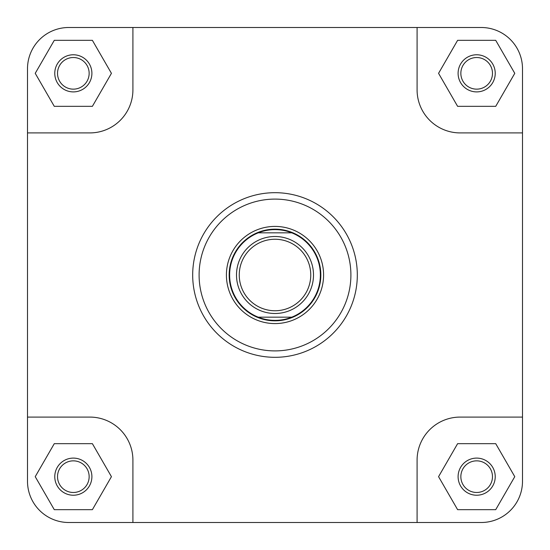 <?xml version="1.0" encoding="UTF-8"?>
<svg xmlns="http://www.w3.org/2000/svg" width="550" height="550" viewBox="0 0 550 550"><rect width="100%" height="100%" fill="white"/><g stroke="black" fill="none" stroke-linecap="round" stroke-linejoin="round"><path stroke-width="0.82" d="M458.102 476.664A18.562 18.562 0 0 1 476.664 458.102A18.562 18.562 0 0 1 495.227 476.664A18.562 18.562 0 0 1 476.664 495.227A18.562 18.562 0 0 1 458.102 476.664M492.477 476.664A15.812 15.812 0 0 0 476.664 460.852A15.812 15.812 0 0 0 460.852 476.664A15.812 15.812 0 0 0 476.664 492.477A15.812 15.812 0 0 0 492.477 476.664M54.773 476.664A18.562 18.562 0 0 1 73.336 458.102A18.562 18.562 0 0 1 91.898 476.664A18.562 18.562 0 0 1 73.336 495.227A18.562 18.562 0 0 1 54.773 476.664M89.148 476.664A15.812 15.812 0 0 0 73.336 460.852A15.812 15.812 0 0 0 57.523 476.664A15.812 15.812 0 0 0 73.336 492.477A15.812 15.812 0 0 0 89.148 476.664M54.773 73.336A18.562 18.562 0 0 1 73.336 54.773A18.562 18.562 0 0 1 91.898 73.336A18.562 18.562 0 0 1 73.336 91.898A18.562 18.562 0 0 1 54.773 73.336M89.148 73.336A15.812 15.812 0 0 0 73.336 57.523A15.812 15.812 0 0 0 57.523 73.336A15.812 15.812 0 0 0 73.336 89.148A15.812 15.812 0 0 0 89.148 73.336M458.102 73.336A18.562 18.562 0 0 1 476.664 54.773A18.562 18.562 0 0 1 495.227 73.336A18.562 18.562 0 0 1 476.664 91.898A18.562 18.562 0 0 1 458.102 73.336M492.477 73.336A15.812 15.812 0 0 0 476.664 57.523A15.812 15.812 0 0 0 460.852 73.336A15.812 15.812 0 0 0 476.664 89.148A15.812 15.812 0 0 0 492.477 73.336M226.414 275A48.586 48.586 0 0 1 275 226.414A48.586 48.586 0 0 1 323.586 275A48.586 48.586 0 0 1 275 323.586A48.586 48.586 0 0 1 226.414 275M357.314 275A82.314 82.314 0 0 1 275 357.314A82.314 82.314 0 0 1 192.686 275A82.314 82.314 0 0 1 275 192.686A82.314 82.314 0 0 1 357.314 275A82.314 82.314 0 0 0 275 192.686A82.314 82.314 0 0 0 192.686 275M481.25 27.5L417.086 27.5L417.086 89.836A43.086 43.086 0 0 0 460.164 132.914L522.5 132.914L522.5 68.75A41.25 41.25 0 0 0 481.25 27.5M27.5 68.75L27.5 132.914L89.836 132.914A43.086 43.086 0 0 0 132.914 89.836L132.914 27.5L68.75 27.5A41.25 41.25 0 0 0 27.5 68.75M68.75 522.5L132.914 522.5L132.914 460.164A43.086 43.086 0 0 0 89.836 417.086L27.5 417.086L27.5 481.25A41.25 41.25 0 0 0 68.75 522.5L481.25 522.5A41.25 41.25 0 0 0 522.5 481.25L522.5 132.914M417.086 27.5L68.75 27.5M27.5 481.25L27.5 132.914M522.5 481.25L522.5 417.086L460.164 417.086A43.086 43.086 0 0 0 417.086 460.164L417.086 522.5M495.722 443.664L457.614 443.664L438.563 476.664L457.614 509.664L495.722 509.664L514.773 476.664L495.722 443.664M92.386 443.664L54.278 443.664L35.227 476.664L54.278 509.664L92.386 509.664L111.437 476.664L92.386 443.664M92.386 40.336L54.278 40.336L35.227 73.336L54.278 106.336L92.386 106.336L111.437 73.336L92.386 40.336M457.614 40.336L438.563 73.336L457.614 106.336L495.722 106.336L514.773 73.336L495.722 40.336L457.614 40.336M310.75 275A35.75 35.75 0 0 0 275 239.25A35.75 35.75 0 0 0 239.25 275A35.75 35.75 0 0 0 275 310.75A35.75 35.75 0 0 0 310.75 275M236.5 275A38.5 38.5 0 0 1 275 236.5A38.5 38.5 0 0 1 313.5 275A38.5 38.5 0 0 1 275 313.5A38.5 38.5 0 0 1 236.5 275M320.836 275A45.836 45.836 0 0 0 275 229.164A45.836 45.836 0 0 0 229.164 275A45.836 45.836 0 0 0 275 320.836A45.836 45.836 0 0 0 320.836 275M291.761 232.836A45.375 45.375 0 0 0 229.625 275A45.375 45.375 0 0 0 291.761 317.164A45.375 45.375 0 0 0 291.761 232.836L258.239 232.836M291.761 317.164L258.239 317.164M199.1 275A75.9 75.9 0 0 0 275 350.9A75.9 75.9 0 0 0 350.9 275A75.9 75.9 0 0 0 275 199.1A75.9 75.9 0 0 0 199.1 275"/></g></svg>
